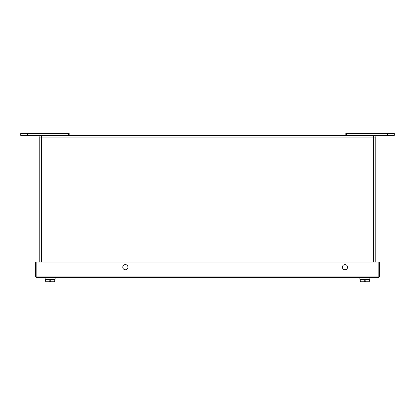 <?xml version="1.0" encoding="UTF-8"?>
<svg xmlns="http://www.w3.org/2000/svg" width="415" height="415" viewBox="0 0 415 415"><rect width="100%" height="100%" fill="white"/><g stroke="black" fill="none" stroke-linecap="round" stroke-linejoin="round"><path stroke-width="0.62" d="M341.426 277.49L348.512 277.49M345.835 135.285L344.31 135.42M69.165 135.285L70.69 135.42M68.615 135.42L68.615 133.345L20.75 133.345L20.75 135.42L394.25 135.42L394.25 133.345L387.335 133.345L387.335 135.42M69.165 135.42L69.165 133.345L68.615 133.345M345.835 135.42L345.835 133.345L387.335 133.345M369.864 277.49L369.864 279.217L359.846 279.217L359.846 277.49M369.06 279.357L369.475 279.772L369.06 279.357L369.475 279.772L369.06 279.357L369.475 279.772L369.06 279.357L369.475 279.772L369.06 279.357L369.475 279.772L369.06 279.357L369.475 279.772L369.06 279.357L360.651 279.357L360.236 279.772L369.475 279.772L369.06 279.357L360.651 279.357M365.309 280.742L365.309 281.655C369.848 281.655 369.848 281.655 365.309 281.655L365.309 280.742L364.396 280.742L364.396 281.655C359.857 281.655 359.857 281.655 364.396 281.655L364.396 280.742M365.117 279.772L365.065 279.357M364.593 279.772L364.645 279.357M363.582 279.772L363.831 279.357L363.582 279.772M364.105 279.772L364.256 279.357M364.417 279.772L364.5 279.357M55.154 277.49L55.154 279.217L45.136 279.217L45.136 277.49M49.691 280.742L49.691 281.655C45.152 281.655 45.152 281.655 49.691 281.655L49.691 280.742L50.604 280.742L50.604 281.24L54.764 281.24L54.764 279.772L54.349 279.357L45.941 279.357L45.526 279.772L54.764 279.772L54.349 279.357L45.941 279.357M50.604 281.24L50.604 281.655C55.143 281.655 55.143 281.655 50.604 281.655L50.604 280.742M50.407 279.772L50.355 279.357M49.883 279.772L49.935 279.357L49.883 279.772M48.877 279.772L49.126 279.357L48.877 279.772M49.401 279.772L49.546 279.357M49.707 279.772L49.795 279.357M379.554 262L379.554 276.105A1.385 1.385 0 0 1 378.169 277.49L36.836 277.49A1.385 1.385 0 0 1 35.451 276.105L35.451 262L379.554 262M125.366 269.786A2.594 2.594 0 0 1 123.12 265.896A2.594 2.594 0 0 1 127.613 265.896A2.594 2.594 0 0 1 125.366 269.786M344.969 269.786A2.594 2.594 0 0 1 342.723 265.896A2.594 2.594 0 0 1 347.215 265.896A2.594 2.594 0 0 1 344.969 269.786M39.767 262L39.767 137.08A1.66 1.66 0 0 1 41.427 135.42L41.427 262M373.567 262L373.567 135.42A1.66 1.66 0 0 1 375.227 137.08L375.227 262M27.665 133.345L27.665 135.42M346.385 135.42L346.385 133.345M365.309 281.24L369.475 281.24L369.06 281.655L369.475 281.24L369.475 279.772M360.236 279.772L360.236 281.24L364.396 281.24M45.526 279.772L45.526 281.24L49.691 281.24M36.836 262L36.836 276.105L378.169 276.105L378.169 262M379.554 276.105L378.169 276.105L378.169 277.49M36.836 277.49L36.836 276.105L35.451 276.105M375.227 137.08L39.767 137.08M360.236 281.24L360.651 281.655M45.526 281.24L45.941 281.655M54.764 281.24L54.349 281.655"/></g></svg>
